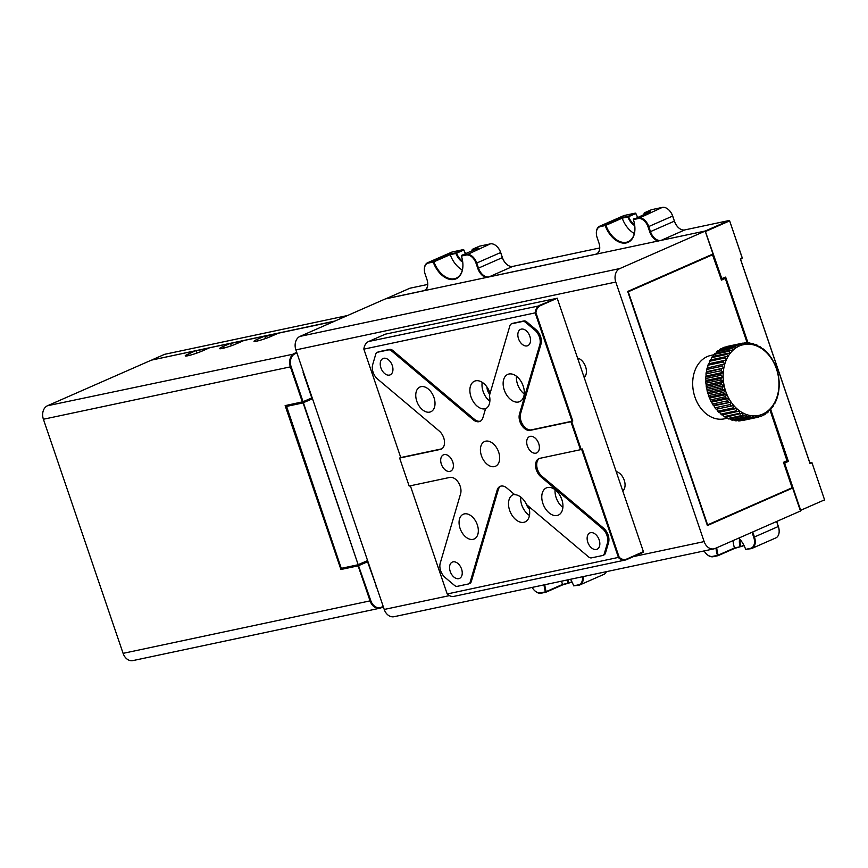 <?xml version="1.0" encoding="UTF-8"?>
<svg xmlns="http://www.w3.org/2000/svg" width="868" height="868" viewBox="0 0 868 868"><rect width="100%" height="100%" fill="white"/><g stroke="black" fill="none" stroke-linecap="round" stroke-linejoin="round"><path stroke-width="1.3" d="M726.277 360.003L724.726 358.039A37.823 28.72 -102 0 1 725.355 356.802L728.089 356.433L726.744 354.426A37.823 28.72 -102 0 1 727.503 353.319L730.259 353.233L729.131 351.225A37.823 28.72 -102 0 1 729.999 350.26L732.766 350.455L731.854 348.48A37.823 28.72 -102 0 1 732.82 347.677L735.554 348.144L734.86 346.245A37.823 28.72 -102 0 1 735.912 345.616L738.581 346.332L738.104 344.531A37.823 28.72 -102 0 1 739.221 344.097L741.815 345.052L745.189 344.336A36.206 27.494 78 0 0 741.815 345.052A36.206 27.494 78 0 0 738.581 346.332A36.206 27.494 78 0 0 735.554 348.144A36.206 27.494 78 0 0 732.766 350.455A36.206 27.494 78 0 0 730.259 353.233A36.206 27.494 78 0 0 728.089 356.433A36.206 27.494 78 0 0 726.277 360.003L708.462 363.855L726.277 360.003A36.206 27.494 78 0 0 724.856 363.887L707.116 368.021L724.856 363.887A36.206 27.494 78 0 0 723.847 368.032L706.216 372.415L706.65 371.678L723.847 368.032A36.206 27.494 78 0 0 723.272 372.361L720.896 373.782L705.76 376.994L706.075 376.018L723.272 372.361A36.206 27.494 78 0 0 723.131 376.82L720.907 378.459L705.771 381.67L705.934 380.466L723.131 376.82A36.206 27.494 78 0 0 723.435 381.323L721.373 383.168L706.237 386.379L706.237 384.969L723.435 381.323A36.206 27.494 78 0 0 724.172 385.804L722.295 387.833L707.16 391.034L706.975 389.45L724.172 385.804A36.206 27.494 78 0 0 725.333 390.199L723.652 392.369L708.516 395.58L708.125 393.844L725.333 390.199A36.206 27.494 78 0 0 726.896 394.43L725.42 396.719L710.284 399.931L709.698 398.076L726.896 394.43A36.206 27.494 78 0 0 728.838 398.434L727.579 400.81L712.444 404.021L711.641 402.079L728.838 398.434A36.206 27.494 78 0 0 731.138 402.144L730.096 404.575L714.961 407.786L713.941 405.801L731.138 402.144A36.206 27.494 78 0 0 733.753 405.519L732.918 407.96L717.782 411.172L716.545 409.164L733.753 405.519A36.206 27.494 78 0 0 736.628 408.481L736.021 410.9L720.885 414.112L719.431 412.126L736.628 408.481A36.206 27.494 78 0 0 739.742 410.998A36.206 27.494 78 0 0 743.03 413.016L742.824 415.305L727.688 418.517L725.832 416.673M720.885 414.112A37.823 28.72 78 0 0 721.959 414.991L739.742 410.998L739.341 413.363L724.205 416.575L722.545 414.644M725.355 356.802L710.219 360.003A37.823 28.72 78 0 0 709.59 361.251L709.08 363.649M727.503 353.319L712.368 356.531A37.823 28.72 78 0 0 711.608 357.638L710.892 360.079M729.999 350.26L714.863 353.471A37.823 28.72 78 0 0 713.995 354.437L713.062 356.878M732.82 347.677L717.684 350.889A37.823 28.72 78 0 0 716.718 351.692L715.558 354.101M735.912 345.616L720.776 348.827A37.823 28.72 78 0 0 719.724 349.457L719.04 350.607M739.221 344.097L724.086 347.298A37.823 28.72 78 0 0 722.968 347.743L722.447 348.469M724.205 416.575A37.823 28.72 78 0 0 725.344 417.28L743.03 413.016A36.206 27.494 78 0 0 746.447 414.524A36.206 27.494 78 0 0 749.941 415.49A36.206 27.494 78 0 0 753.446 415.891A36.206 27.494 78 0 0 756.907 415.729A36.206 27.494 78 0 0 760.281 415.012A36.206 27.494 78 0 0 763.514 413.732A36.206 27.494 78 0 0 766.553 411.92A36.206 27.494 78 0 0 769.341 409.609A36.206 27.494 78 0 0 771.836 406.832A36.206 27.494 78 0 0 774.006 403.631A36.206 27.494 78 0 0 775.818 400.061A36.206 27.494 78 0 0 777.24 396.177A36.206 27.494 78 0 0 778.249 392.032A36.206 27.494 78 0 0 778.824 387.703A36.206 27.494 78 0 0 778.965 383.244A36.206 27.494 78 0 0 778.661 378.741A36.206 27.494 78 0 0 777.923 374.26A36.206 27.494 78 0 0 776.773 369.866A36.206 27.494 78 0 0 775.2 365.634A36.206 27.494 78 0 0 773.258 361.63A36.206 27.494 78 0 0 770.958 357.92A36.206 27.494 78 0 0 768.354 354.545A36.206 27.494 78 0 0 765.467 351.583A36.206 27.494 78 0 0 762.354 349.066A36.206 27.494 78 0 0 759.066 347.048A36.206 27.494 78 0 0 755.648 345.54A36.206 27.494 78 0 0 752.165 344.574A36.206 27.494 78 0 0 748.661 344.173A36.206 27.494 78 0 0 745.189 344.336L742.704 343.142A37.823 28.72 -102 0 0 742.173 343.251L727.037 346.462A37.823 28.72 78 0 0 726.397 346.603L726.18 346.864M747.055 343.218L748.737 342.86L748.661 344.173L746.296 342.773A37.823 28.72 -102 0 0 745.091 342.827L742.986 343.272M751.037 343.771L752.404 343.478L752.165 344.574L749.952 343.001A37.823 28.72 -102 0 0 748.737 342.86M754.921 344.911L756.028 344.672L755.648 345.54L753.608 343.815A37.823 28.72 -102 0 0 752.404 343.478M758.654 346.625L759.554 346.43L759.066 347.048L757.211 345.193A37.823 28.72 -102 0 0 756.028 344.672M762.202 348.882L762.939 348.73L762.354 349.066L760.693 347.135A37.823 28.72 -102 0 0 759.554 346.43M727.688 418.517A37.823 28.72 78 0 0 728.87 419.038L744.006 415.826L746.447 414.524L746.426 416.694L731.29 419.906A37.823 28.72 78 0 0 732.494 420.231L747.63 417.02L749.941 415.49L750.082 417.508L734.946 420.709A37.823 28.72 78 0 0 736.162 420.85L751.297 417.638L753.446 415.891L753.739 417.725L738.603 420.937A37.823 28.72 78 0 0 739.807 420.882L754.943 417.671L756.907 415.729L757.33 417.356A37.823 28.72 -102 0 0 757.862 417.258A37.823 28.72 -102 0 0 758.502 417.107L760.281 415.012L760.813 416.412A37.823 28.72 -102 0 0 761.93 415.967L763.514 413.732L764.122 414.893A37.823 28.72 -102 0 0 765.175 414.264L766.553 411.92L767.214 412.821A37.823 28.72 -102 0 0 768.18 412.018L769.341 409.609L770.035 410.238A37.823 28.72 -102 0 0 770.903 409.273L771.836 406.832L772.531 407.179A37.823 28.72 -102 0 0 773.29 406.072L774.006 403.631L774.679 403.707A37.823 28.72 -102 0 0 775.308 402.47L776.437 399.855A37.823 28.72 -102 0 0 776.936 398.51L777.782 395.7A37.823 28.72 -102 0 0 778.129 394.256L778.683 391.294A37.823 28.72 -102 0 0 778.889 389.797L779.139 386.716A37.823 28.72 -102 0 0 779.182 385.175L779.128 382.039A37.823 28.72 -102 0 0 779.03 380.477L778.661 377.33A37.823 28.72 -102 0 0 778.412 375.779L777.739 372.676A37.823 28.72 -102 0 0 777.337 371.146L776.383 368.13A37.823 28.72 -102 0 0 775.84 366.665L774.614 363.779A37.823 28.72 -102 0 0 773.941 362.39L772.455 359.688A37.823 28.72 -102 0 0 771.663 358.408L769.938 355.923A37.823 28.72 -102 0 0 769.037 354.762L767.117 352.549A37.823 28.72 -102 0 0 766.119 351.518L764.014 349.598A37.823 28.72 -102 0 0 762.939 348.73M774.679 403.707L773.941 403.859M772.531 407.179L771.63 407.374M770.035 410.238L768.929 410.477M767.214 412.821L765.858 413.103M764.122 414.893L762.451 415.24M760.813 416.412L758.719 416.857M757.33 417.356L741.912 420.438M738.603 420.937L737.843 420.492M734.946 420.709L733.861 419.949M729.131 351.225L713.995 354.437M731.854 348.48L716.718 351.692M734.86 346.245L719.724 349.457M738.104 344.531L722.968 347.743M741.815 345.052L741.532 343.392L726.397 346.603M745.189 344.336L745.091 342.827M726.744 354.426L711.608 357.638M724.726 358.039L709.59 361.251M724.856 363.887L723.098 361.999L707.962 365.211L707.659 367.533M723.847 368.032L721.905 366.242L706.769 369.453L706.65 371.678M723.272 372.361L721.145 370.712L706.01 373.924L706.075 376.018M723.131 376.82L720.852 375.323L705.717 378.535L705.934 380.466M723.435 381.323L721.004 380.021L705.868 383.233L706.237 384.969M724.172 385.804L721.623 384.719L706.487 387.931L706.975 389.45M725.333 390.199L722.697 389.352L707.561 392.564L708.125 393.844M726.896 394.43L724.194 393.833L709.058 397.045L709.698 398.076M728.838 398.434L726.093 398.108L710.957 401.32L711.641 402.079M731.138 402.144L713.236 405.313L713.941 405.801M733.753 405.519L716.545 409.164M736.628 408.481L719.431 412.126M731.29 419.906L729.25 418.181M713.865 354.773L710.957 355.392A32.42 24.619 78 0 0 692.707 385.208A32.42 24.619 78 0 0 713.561 417.996A32.42 24.619 78 0 0 724.411 418.832L727.362 418.202M747.63 417.02A37.823 28.72 -102 0 1 746.426 416.694M751.297 417.638A37.823 28.72 -102 0 1 750.082 417.508M754.943 417.671A37.823 28.72 -102 0 1 753.739 417.725M742.194 420.568A37.823 28.72 78 0 0 742.726 420.47L757.862 417.258M741.532 343.392A37.823 28.72 -102 0 1 742.173 343.251M708.462 363.855A37.823 28.72 78 0 0 707.962 365.211M723.098 361.999A37.823 28.72 -102 0 1 723.597 360.643M707.116 368.021A37.823 28.72 78 0 0 706.769 369.453M721.905 366.242A37.823 28.72 -102 0 1 722.252 364.81M706.216 372.415A37.823 28.72 78 0 0 706.01 373.924M721.145 370.712A37.823 28.72 -102 0 1 721.351 369.204M705.76 376.994A37.823 28.72 78 0 0 705.717 378.535M720.852 375.323A37.823 28.72 -102 0 1 720.896 373.782M705.771 381.67A37.823 28.72 78 0 0 705.868 383.233M721.004 380.021A37.823 28.72 -102 0 1 720.907 378.459M706.237 386.379A37.823 28.72 78 0 0 706.487 387.931M721.623 384.719A37.823 28.72 -102 0 1 721.373 383.168M707.16 391.034A37.823 28.72 78 0 0 707.561 392.564M722.697 389.352A37.823 28.72 -102 0 1 722.295 387.833M708.516 395.58A37.823 28.72 78 0 0 709.058 397.045M724.194 393.833A37.823 28.72 -102 0 1 723.652 392.369M710.284 399.931A37.823 28.72 78 0 0 710.957 401.32M726.093 398.108A37.823 28.72 -102 0 1 725.42 396.719M712.444 404.021A37.823 28.72 78 0 0 713.236 405.313M728.371 402.101A37.823 28.72 -102 0 1 727.579 400.81M714.961 407.786A37.823 28.72 78 0 0 715.861 408.958M730.997 405.747A37.823 28.72 -102 0 1 730.096 404.575M717.782 411.172A37.823 28.72 78 0 0 718.78 412.191M733.916 408.991A37.823 28.72 -102 0 1 732.918 407.96M737.095 411.779A37.823 28.72 -102 0 1 736.021 410.9M740.48 414.069A37.823 28.72 -102 0 1 739.341 413.363M744.006 415.826A37.823 28.72 -102 0 1 742.824 415.305M241.879 341.406L230.15 343.435L222.946 346.592A10.807 1.096 -18.8 0 0 219.593 348.621A10.807 1.096 -18.8 0 0 225.843 347.536A10.807 1.096 -18.8 0 0 236.704 343.674L243.908 340.516L264.545 336.133L257.351 339.301A10.807 1.096 -18.8 0 0 253.998 341.319A10.807 1.096 -18.8 0 0 260.237 340.245A10.807 1.096 -18.8 0 0 271.109 336.383L278.303 333.214L334.256 321.355M230.704 343.771L231.376 345.757M264.545 336.133L265.771 338.466M207.485 348.697L195.745 350.726L188.551 353.894A10.807 1.096 -18.8 0 0 185.199 355.913A10.807 1.096 -18.8 0 0 191.448 354.838A10.807 1.096 -18.8 0 0 202.309 350.976L209.513 347.808L230.15 343.435M196.298 351.073L196.971 353.059M296.91 352.95L295.022 353.786A10.264 7.801 78 0 0 291.106 366.621L303.062 401.732L311.786 397.902L303.116 372.459M311.786 397.902L302.889 402.318L286.212 406.387M303.323 372.871L311.992 398.325M383.341 606.84L381.128 607.817A10.807 8.203 -102 0 1 379.902 608.208A10.807 8.203 -102 0 1 370.083 600.96L358.126 565.849L340.929 569.495L285.138 405.616L303.062 401.732L358.332 565.176L367.435 561.184L376.419 586.486M291.106 366.621L290.389 366.86L302.346 401.971L312.306 398.184M285.138 405.616L286.039 405.888M195.745 350.726L151.379 360.144L47.512 405.736A10.807 8.203 78 0 0 43.4 419.244L290.389 366.86A10.807 8.203 -102 0 1 294.502 353.352L296.715 352.375M340.929 569.495L341.482 568.746L358.332 565.176L302.889 402.318L286.386 405.823L341.276 568.334L357.779 564.829L367.598 560.598M376.614 587.061L367.565 561.78L358.126 565.849L358.332 565.176L341.276 568.334M43.4 419.244L123.093 653.354L370.81 600.721L358.332 565.176L367.75 561.043M367.565 561.78L367.435 561.184M370.81 600.721A10.264 7.801 78 0 0 381.302 607.231L383.2 606.396M376.235 587.224L376.094 586.627M123.093 653.354A10.807 8.203 78 0 0 132.923 660.591L379.902 608.208M596.359 233.21A10.807 6.944 66.3 0 1 596.349 233.047A10.807 6.944 66.3 0 1 599.712 226.201A10.807 6.944 66.3 0 1 600.591 225.919L605.408 224.888L622.085 217.564L628.106 216.295L635.311 213.127L624.472 215.427A10.807 6.944 -113.7 0 0 623.593 215.709L599.712 226.201M658.269 241.054A11.349 7.291 66.3 0 1 649.785 231.94L648.049 226.852A10.264 6.597 -113.7 0 0 638.219 218.562L633.401 219.582A22.156 14.246 66.3 0 1 634.92 228.295A22.156 14.246 66.3 0 1 623.148 243.105A22.156 14.246 66.3 0 1 605.202 225.571L600.385 226.591A10.264 6.597 -113.7 0 0 596.359 233.373A10.264 6.597 -113.7 0 0 597.141 237.648L598.866 242.736A11.349 7.291 66.3 0 1 599.734 247.456A11.349 7.291 66.3 0 1 597.314 253.977M634.736 225.658A12.694 8.159 66.3 0 1 627.9 216.967L622.226 218.15L605.918 225.311L605.202 225.571L605.408 224.888L605.918 225.311A21.613 13.899 -113.7 0 0 628.193 241.695A21.613 13.899 -113.7 0 0 634.909 228.143M599.712 247.966L512.738 266.411A10.807 6.944 66.3 0 1 506.294 263.959A10.807 6.944 66.3 0 1 502.388 257.698L500.652 252.61A10.807 6.944 -113.7 0 0 496.746 246.338A10.807 6.944 -113.7 0 0 490.311 243.886L479.472 246.186L472.268 249.344L478.29 248.074L461.613 255.387L466.431 254.367A10.807 6.944 66.3 0 1 476.771 263.091L478.507 268.179A10.807 6.944 -113.7 0 0 488.858 276.892L595.491 254.281A10.807 6.944 -113.7 0 0 596.37 253.998A10.807 6.944 -113.7 0 0 599.734 247.293M633.401 219.582L633.607 218.91L638.425 217.89A10.807 6.944 66.3 0 1 648.776 226.602L650.501 231.702A10.807 6.944 -113.7 0 0 660.852 240.414L705.228 231.007L729.109 220.515L684.733 229.933A10.807 6.944 66.3 0 1 678.288 227.481A10.807 6.944 66.3 0 1 674.382 221.21L672.657 216.121A10.807 6.944 -113.7 0 0 668.751 209.861A10.807 6.944 -113.7 0 0 662.306 207.409L651.467 209.709L644.262 212.866L650.284 211.586L633.401 219.582M622.226 218.15L622.085 217.564M486.275 277.532A11.349 7.291 66.3 0 1 477.791 268.418L476.055 263.329A10.264 6.597 -113.7 0 0 466.224 255.04L461.407 256.071A22.156 14.246 66.3 0 1 462.915 264.783A22.156 14.246 66.3 0 1 451.154 279.583A22.156 14.246 66.3 0 1 433.208 262.049L428.391 263.069A10.264 6.597 -113.7 0 0 424.365 269.85A10.264 6.597 -113.7 0 0 425.146 274.125L426.872 279.214A11.349 7.291 66.3 0 1 427.74 283.945A11.349 7.291 66.3 0 1 425.32 290.454M637.622 217.152A12.163 7.812 66.3 0 1 635.821 213.55L627.9 216.967L628.106 216.295L628.616 216.707A12.163 7.812 -113.7 0 0 634.606 224.693M647.506 212.812L644.056 213.539A12.694 8.159 66.3 0 1 644.262 214.233M644.262 212.866L644.056 213.539L644.262 212.866M635.864 213.474L635.311 213.127L635.864 213.474A12.694 8.159 -113.7 0 0 637.676 217.13M461.613 255.387L461.407 256.071L461.613 255.387M462.742 262.147A12.694 8.159 66.3 0 1 455.906 253.445L450.232 254.639L433.924 261.8A21.613 13.899 -113.7 0 0 456.199 278.172A21.613 13.899 -113.7 0 0 462.915 264.621M433.924 261.8L433.208 262.049L433.414 261.377L450.091 254.053L456.112 252.772L463.317 249.615L452.467 251.915A10.807 6.944 -113.7 0 0 451.588 252.197L427.707 262.678A10.807 6.944 66.3 0 1 428.597 262.396L433.924 261.8M299.992 336.393L619.904 268.537A10.807 8.203 78 0 0 615.792 282.046L295.879 349.902A10.807 8.203 -102 0 1 299.992 336.393L385.273 298.95L705.228 231.007L721.785 278.563L725.648 277.109L748.075 343.001M475.501 249.29L472.062 250.027A12.694 8.159 66.3 0 1 472.257 250.711M472.268 249.344L472.062 250.027L472.268 249.344M705.348 231.572L729.652 220.863L742.303 258.013L740.578 259.358L809.887 462.926L811.949 462.601L824.567 499.849L811.949 462.601M462.329 270.002A21.613 13.899 -113.7 0 1 450.232 254.649L450.091 254.053M747.261 343.175L725.095 277.858L721.688 279.355L721.134 279.008L721.785 278.563M721.134 279.008L712.661 254.14M668.859 209.969A10.264 6.597 66.3 0 1 668.978 210.078A10.264 6.597 66.3 0 1 672.689 216.034L674.425 221.123A11.349 7.291 -113.7 0 0 678.407 227.59M465.628 253.63A12.163 7.812 66.3 0 1 463.827 250.027L456.622 253.185A12.163 7.812 -113.7 0 0 462.611 261.17M456.622 253.185L455.906 253.445L456.112 252.772L456.622 253.185M424.365 269.698A10.807 6.944 66.3 0 1 424.354 269.536A10.807 6.944 66.3 0 1 427.707 262.678M721.275 279.442L722.013 278.704M811.992 462.904L810.018 463.534L740.371 258.935L742.194 257.894L729.652 220.863M725.095 277.858L725.648 277.109M496.865 246.447A10.264 6.597 66.3 0 1 496.984 246.555A10.264 6.597 66.3 0 1 500.695 252.512L502.42 257.601A11.349 7.291 -113.7 0 0 506.413 264.067M463.87 249.951L463.317 249.615L463.87 249.951A12.694 8.159 -113.7 0 0 465.671 253.608M427.718 284.444L409.88 288.23L386 298.711L423.497 290.758A10.807 6.944 -113.7 0 0 424.376 290.476A10.807 6.944 -113.7 0 0 427.729 283.782M792.343 488.174L783.847 463.241L787.471 461.071L788.361 461.342L784.639 463.208L800.687 510.33L824.567 499.849L800.296 510.46M770.708 409.49L788.361 461.342M787.113 461.147L770.079 410.184M784.054 462.568L784.726 462.937M783.847 463.241L784.639 463.208M810.018 463.534L809.887 462.926M811.764 462.763L809.779 462.611M824.394 500.435L824.6 499.751M752.73 531.976L754.455 537.053A10.807 6.944 66.3 0 1 751.927 548.413A10.807 6.944 66.3 0 1 751.037 548.695L745.666 549.368L750.495 548.348A10.264 6.597 -113.7 0 0 753.739 537.292L752.024 532.279M776.665 521.462L778.368 526.475A10.264 6.597 66.3 0 1 779.149 530.749A10.264 6.597 66.3 0 1 779.149 530.912M751.927 548.413L775.797 537.921A10.807 6.944 -113.7 0 0 779.16 531.075A10.807 6.944 -113.7 0 0 778.336 526.572L776.61 521.484M704.111 550.93A10.264 6.597 -113.7 0 0 706.53 554.044A10.264 6.597 -113.7 0 0 712.65 556.377L717.467 555.357A22.156 14.246 66.3 0 1 716.024 548.088M738.863 538.062A22.156 14.246 66.3 0 1 745.666 549.368M716.762 547.762A21.613 13.899 -113.7 0 0 718.194 555.129L734.502 547.968L740.176 546.753A12.694 8.159 66.3 0 1 739.655 538.952M744.071 545.625L734.697 548.37L718.02 555.694L713.203 556.713A10.807 6.944 66.3 0 1 706.769 554.261A10.807 6.944 66.3 0 1 706.65 554.153M734.697 548.37L734.491 547.958A21.613 13.899 -113.7 0 1 733.069 540.601M740.285 539.701A12.163 7.812 -113.7 0 0 740.903 546.536L743.876 545.234M583.177 576.591A10.807 6.944 66.3 0 1 579.922 584.891A10.807 6.944 66.3 0 1 579.043 585.173L573.672 585.857L578.489 584.826A10.264 6.597 -113.7 0 0 582.428 576.743M579.922 584.891L603.803 574.41A10.807 6.944 -113.7 0 0 606.417 571.654M532.117 587.419A10.264 6.597 -113.7 0 0 534.536 590.522A10.264 6.597 -113.7 0 0 540.655 592.855L545.473 591.835A22.156 14.246 66.3 0 1 544.052 584.88M570.493 579.281A22.156 14.246 66.3 0 1 573.672 585.857M544.8 584.728A21.613 13.899 -113.7 0 0 546.2 591.607L562.507 584.446L568.171 583.231A12.694 8.159 66.3 0 1 567.477 579.922M572.077 582.102L562.703 584.858L546.026 592.171L541.209 593.202A10.807 6.944 66.3 0 1 534.764 590.75A10.807 6.944 66.3 0 1 534.655 590.631M562.703 584.858L562.497 584.435A21.613 13.899 -113.7 0 1 561.629 581.159M568.225 579.759A12.163 7.812 -113.7 0 0 568.909 583.014L571.871 581.712M622.226 218.172A21.613 13.899 -113.7 0 0 634.334 233.525M152.074 359.992L335.015 321.019M276.284 334.104L265.098 336.48M347.515 315.529L164.638 354.318L152.128 359.808M721.438 280.125L725.236 278.454L724.715 278.02L721.308 279.518L721.438 280.125L712.78 254.671L628.258 291.778L707.604 524.869L792.126 487.762L783.468 462.319L787.298 460.561M721.308 279.518L712.324 254.291M725.268 278.368L724.715 278.02M791.985 488.25L707.398 525.552L627.705 291.453L712.986 253.998L705.185 231.094L619.904 268.537M787.092 461.233L783.674 462.731M792.169 487.675L783.468 462.319M707.344 525.4L791.963 488.348M312.513 398.759L302.682 402.991L286.18 406.495M368.65 341.493L540.482 305.59L557.158 298.266L385.327 334.169L368.65 341.493A10.807 8.203 78 0 0 363.855 349.142L535.936 312.708L572.793 420.98L572.066 421.219L535.155 312.805A10.807 8.203 -102 0 1 539.961 305.156L557.191 298.18L643.438 551.722L557.191 298.18M540.482 305.59A10.264 7.801 78 0 0 535.936 312.708M581.18 449.472L580.464 449.711L570.927 421.718L571.654 421.479L581.18 449.472L582.32 448.973L619.177 557.245A10.264 7.801 78 0 0 626.761 559.035L643.47 551.625M363.855 349.142L400.756 457.555L441.421 448.93A10.807 6.944 -113.7 0 0 441.714 448.864M643.264 552.298L626.587 559.621A10.807 8.203 -102 0 1 625.361 560.012A10.807 8.203 -102 0 1 618.504 557.636L581.625 449.277M410.369 485.787L447.194 593.972A10.807 8.203 78 0 0 454.062 596.349L625.361 560.012M619.177 557.245L447.194 593.972M400.734 457.49L399.627 458.054L409.154 486.047L449.819 477.422A10.807 6.944 66.3 0 1 458.315 482.358A10.807 6.944 66.3 0 1 460.593 493.762L440.239 563.137A10.807 6.944 -113.7 0 0 440.673 570.764A10.807 6.944 -113.7 0 0 445.143 577.535L454.42 585.347A5.403 3.472 -113.7 0 0 457.36 586.323L468.264 584.012A5.403 3.472 -113.7 0 0 468.709 583.871A5.403 3.472 -113.7 0 0 470.196 582.005L471.324 581.506A5.403 3.472 66.3 0 1 469.838 583.372L468.709 583.871M377.222 352.354L378.361 351.855A5.403 3.472 66.3 0 1 378.795 351.714L389.71 349.403A5.403 3.472 66.3 0 1 392.651 350.379L391.511 350.878A5.403 3.472 -113.7 0 0 388.571 349.902L377.656 352.213A5.403 3.472 -113.7 0 0 377.222 352.354A5.403 3.472 -113.7 0 0 375.736 354.22L372.676 364.658A10.807 6.944 -113.7 0 0 373.11 372.285A10.807 6.944 -113.7 0 0 377.569 379.045L439.241 431.027A10.807 6.944 66.3 0 1 443.7 437.798A10.807 6.944 66.3 0 1 441.172 449.147A10.807 6.944 66.3 0 1 440.282 449.429L399.627 458.054M526.8 321.919L525.661 322.419A5.403 3.472 -113.7 0 0 522.731 321.442L511.816 323.764A5.403 3.472 -113.7 0 0 511.371 323.905L512.511 323.406A5.403 3.472 66.3 0 1 512.955 323.265L523.86 320.943A5.403 3.472 66.3 0 1 526.8 321.919L536.077 329.742A10.807 6.944 66.3 0 1 540.981 344.129L520.626 413.504A10.807 6.944 -113.7 0 0 521.06 421.132A10.807 6.944 -113.7 0 0 531.4 429.844L530.261 430.344A10.807 6.944 66.3 0 1 519.921 421.631A10.807 6.944 66.3 0 1 519.487 414.003L520.626 413.504M511.371 323.905A5.403 3.472 -113.7 0 0 509.896 325.771L489.422 395.548A14.864 9.548 -113.7 0 1 485.527 408.817L482.923 417.66A10.807 6.944 66.3 0 1 479.961 421.392A10.807 6.944 66.3 0 1 473.201 419.732L391.511 350.878M500.717 486.167A10.807 6.944 -113.7 0 0 498.297 489.606L497.158 490.105A10.807 6.944 66.3 0 1 500.131 486.373A10.807 6.944 66.3 0 1 506.879 488.044L514.746 494.673A14.864 9.548 -113.7 0 1 526.55 504.612L588.569 556.898A5.403 3.472 -113.7 0 0 591.509 557.864L602.425 555.553A5.403 3.472 -113.7 0 0 602.859 555.411A5.403 3.472 -113.7 0 0 604.345 553.545L607.405 543.118A10.807 6.944 -113.7 0 0 602.511 528.721L540.84 476.749A10.807 6.944 66.3 0 1 535.632 466.637A10.807 6.944 66.3 0 1 538.919 458.619A10.807 6.944 66.3 0 1 539.798 458.337L580.464 449.711M604.345 553.545L605.484 553.046A5.403 3.472 66.3 0 1 603.998 554.912L602.859 555.411M473.201 419.732L474.329 419.233A10.807 6.944 -113.7 0 0 480.503 421.11M539.505 458.412A10.807 6.944 -113.7 0 0 536.825 466.593A10.807 6.944 -113.7 0 0 541.979 476.25L540.84 476.749M540.981 344.129L539.842 344.629A10.807 6.944 -113.7 0 0 534.938 330.241L536.077 329.742M602.511 528.721L603.651 528.221A10.807 6.944 66.3 0 1 608.544 542.619L607.405 543.118M605.484 553.046L608.544 542.619M525.661 322.419L534.938 330.241M572.066 421.219L531.4 429.844M474.329 419.233L392.651 350.379M485.852 408.644A14.864 9.548 66.3 0 1 470.999 396.828A14.864 9.548 66.3 0 1 474.481 381.204A14.864 9.548 66.3 0 1 489.921 392.813A14.864 9.548 66.3 0 1 490.073 393.291M539.842 344.629L519.487 414.003M570.927 421.718L530.261 430.344M572.793 420.98L571.654 421.479M603.651 528.221L541.979 476.25M528.558 506.304A14.864 9.548 66.3 0 1 525.064 521.918A14.864 9.548 66.3 0 1 509.635 510.319A14.864 9.548 66.3 0 1 513.118 494.695A14.864 9.548 66.3 0 1 514.323 494.315M498.297 489.606L471.324 581.506M497.158 490.105L470.196 582.005M527.364 445.968A8.919 5.729 -113.7 0 0 536.619 452.933A8.919 5.729 -113.7 0 0 538.713 443.559A8.919 5.729 -113.7 0 0 529.458 436.604A8.919 5.729 -113.7 0 0 527.364 445.968M441.367 464.206A8.919 5.729 -113.7 0 0 450.622 471.172A8.919 5.729 -113.7 0 0 452.716 461.798A8.919 5.729 -113.7 0 0 443.461 454.843A8.919 5.729 -113.7 0 0 441.367 464.206M518.511 338.715A8.919 5.729 -113.7 0 0 527.777 345.67A8.919 5.729 -113.7 0 0 529.86 336.307A8.919 5.729 -113.7 0 0 520.605 329.341A8.919 5.729 -113.7 0 0 518.511 338.715M380.911 367.891A8.919 5.729 -113.7 0 0 390.177 374.857A8.919 5.729 -113.7 0 0 392.271 365.493A8.919 5.729 -113.7 0 0 383.005 358.527A8.919 5.729 -113.7 0 0 380.911 367.891M450.221 571.47A8.919 5.729 -113.7 0 0 459.476 578.424A8.919 5.729 -113.7 0 0 461.57 569.061A8.919 5.729 -113.7 0 0 452.304 562.095A8.919 5.729 -113.7 0 0 450.221 571.47M587.81 542.283A8.919 5.729 -113.7 0 0 597.075 549.238A8.919 5.729 -113.7 0 0 599.17 539.874A8.919 5.729 -113.7 0 0 589.904 532.919A8.919 5.729 -113.7 0 0 587.81 542.283M460.094 528.449A13.508 8.68 -113.7 0 0 474.134 538.995A13.508 8.68 -113.7 0 0 477.302 524.793A13.508 8.68 -113.7 0 0 463.262 514.247A13.508 8.68 -113.7 0 0 460.094 528.449M416.781 401.211A13.508 8.68 -113.7 0 0 430.821 411.757A13.508 8.68 -113.7 0 0 433.989 397.566A13.508 8.68 -113.7 0 0 419.949 387.019A13.508 8.68 -113.7 0 0 416.781 401.211M481.436 455.711A13.508 8.68 -113.7 0 0 495.476 466.257A13.508 8.68 -113.7 0 0 498.644 452.065A13.508 8.68 -113.7 0 0 484.615 441.519A13.508 8.68 -113.7 0 0 481.436 455.711M526.171 503.82A7.834 5.034 -113.7 0 0 526.236 504.037A7.834 5.034 -113.7 0 0 529.23 508.735M520.702 497.028A14.864 9.548 -113.7 0 0 521.766 504.992A14.864 9.548 -113.7 0 0 529.469 515.451M542.901 503.516A14.864 9.548 -113.7 0 0 558.33 515.115A14.864 9.548 -113.7 0 0 561.813 499.501A14.864 9.548 -113.7 0 0 546.384 487.903A14.864 9.548 -113.7 0 0 542.901 503.516M555.097 489.726A14.864 9.548 -113.7 0 0 556.16 497.689A14.864 9.548 -113.7 0 0 562.887 507.465M560.565 496.529A7.834 5.034 -113.7 0 0 560.641 496.746A7.834 5.034 -113.7 0 0 561.585 498.84M482.217 382.354A14.864 9.548 -113.7 0 0 483.129 391.501A14.864 9.548 -113.7 0 0 489.845 401.276M487.002 387.063A7.834 5.034 -113.7 0 0 487.599 390.546A7.834 5.034 -113.7 0 0 489.758 394.376M504.265 390.025A14.864 9.548 -113.7 0 0 519.693 401.624A14.864 9.548 -113.7 0 0 523.187 386.01A14.864 9.548 -113.7 0 0 507.747 374.412A14.864 9.548 -113.7 0 0 504.265 390.025M516.46 376.235A14.864 9.548 -113.7 0 0 517.534 384.199A14.864 9.548 -113.7 0 0 524.25 393.974M521.928 383.038A7.834 5.034 -113.7 0 0 522.004 383.255A7.834 5.034 -113.7 0 0 522.948 385.349M633.521 556.583L704.143 541.599A10.807 8.203 78 0 0 713.973 548.847A10.807 8.203 78 0 0 715.199 548.446L800.48 511.013L792.679 488.109M713.973 548.847L394.061 616.703A10.807 8.203 -102 0 1 384.231 609.455L449.429 595.622M616.226 471.574A10.807 6.944 66.3 0 1 624.244 480.243A10.807 6.944 66.3 0 1 622.812 490.919M577.589 358.083A10.807 6.944 66.3 0 1 585.607 366.752A10.807 6.944 66.3 0 1 584.175 377.428M623.994 489.487L622.432 489.823M585.357 375.996L583.795 376.332M704.143 541.599L615.792 282.046M295.879 349.902L384.231 609.455M223.488 348.176L222.946 346.592M257.883 340.885L257.351 339.301M189.083 355.479L188.551 353.894M295.022 353.786L47.512 405.736M381.128 607.817L381.302 607.231M600.385 226.591L624.472 215.427M597.173 253.543L595.459 254.367M512.738 266.411L488.825 276.99M502.42 257.601L477.791 268.418M500.695 252.512L476.055 263.329M638.219 218.562L662.306 207.409M490.311 243.886L466.224 255.04M648.049 226.852L672.689 216.034M649.785 231.94L674.425 221.123M660.819 240.512L684.733 229.933M452.467 251.915L428.391 263.069M425.179 290.021L423.465 290.856M753.739 537.292L778.368 526.475M750.495 548.348L751.037 548.695M712.65 556.377L713.203 556.713M578.489 584.826L579.043 585.173M540.655 592.855L541.209 593.202M626.761 559.035L626.587 559.621M388.571 349.902L389.71 349.403M378.795 351.714L377.656 352.213M512.955 323.265L511.816 323.764M522.731 321.442L523.86 320.943M440.282 449.429L441.421 448.93"/></g></svg>
